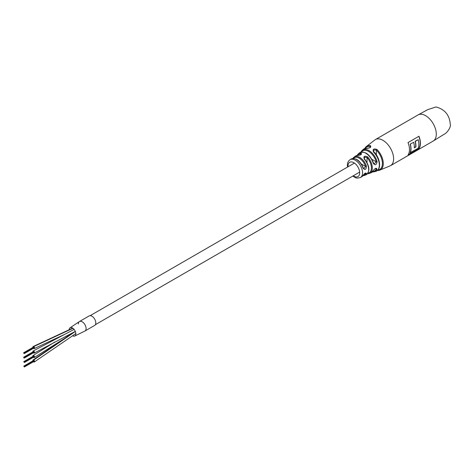 <?xml version="1.0" encoding="UTF-8"?>
<svg xmlns="http://www.w3.org/2000/svg" width="474" height="474" viewBox="0 0 474 474"><rect width="100%" height="100%" fill="white"/><g stroke="black" fill="none" stroke-linecap="round" stroke-linejoin="round"><path stroke-width="0.71" d="M33.441 352.78A1.167 0.675 -120 0 0 33.684 352.97A1.167 0.675 -120 0 0 34.288 353.041A1.167 0.675 -120 0 0 34.472 352.117A1.167 0.675 -120 0 0 33.725 351.092A1.167 0.675 -120 0 0 33.121 351.021A1.167 0.675 -120 0 0 32.925 351.886M33.441 357.26A1.167 0.675 -120 0 0 33.707 357.461A1.167 0.675 -120 0 0 34.288 357.52A1.167 0.675 -120 0 0 34.466 356.584A1.167 0.675 -120 0 0 33.707 355.559A1.167 0.675 -120 0 0 33.121 355.5A1.167 0.675 -120 0 0 32.925 356.365M33.441 348.295A1.167 0.675 -120 0 0 33.707 348.503A1.167 0.675 -120 0 0 34.288 348.556A1.167 0.675 -120 0 0 34.466 347.626A1.167 0.675 -120 0 0 33.707 346.595A1.167 0.675 -120 0 0 33.121 346.541A1.167 0.675 -120 0 0 32.925 347.401M72.534 335.752A4.74 2.737 -120 0 0 74.744 336.042L84.953 331.018A5.487 3.17 -120 0 0 85.753 326.485A5.487 3.17 -120 0 0 82.002 321.668A5.487 3.17 -120 0 0 79.466 321.514A5.487 3.17 -120 0 1 82.209 321.787A5.487 3.17 -120 0 1 85.794 326.622A5.487 3.17 -120 0 1 84.953 331.018A5.487 3.17 -120 0 1 84.899 331.048A5.487 3.17 -120 0 0 84.953 331.018L94.652 325.419A5.487 3.17 -120 0 0 95.493 321.022A5.487 3.17 -120 0 0 91.909 316.182A5.487 3.17 -120 0 0 89.165 315.915L79.466 321.514A5.487 3.17 -120 0 0 78.328 323.991M74.744 336.042A4.74 2.737 -120 0 0 75.668 332.398A4.74 2.737 -120 0 0 72.67 328.091A4.74 2.737 -120 0 0 70.01 327.842A4.74 2.737 -120 0 0 69.157 329.821M70.01 327.842L79.466 321.514A5.487 3.17 -120 0 0 79.413 321.544M33.441 361.739A1.167 0.675 -120 0 0 33.719 361.952A1.167 0.675 -120 0 0 34.288 362A1.167 0.675 -120 0 0 34.466 361.058A1.167 0.675 -120 0 0 33.695 360.033A1.167 0.675 -120 0 0 33.121 359.979A1.167 0.675 -120 0 0 32.925 360.844M23.789 353.314L23.7 353.017L23.789 353.314M23.789 353.023L23.7 352.727L23.789 353.023M24.002 357.775L24.091 358.071L24.002 357.775M23.789 357.793L23.7 357.497L23.789 357.793M23.789 357.503L23.7 357.206L23.789 357.503M24.002 357.485L23.919 357.189L24.002 357.485M24.002 361.964L23.919 361.668L24.002 361.964M366.467 166.196C366.088 169.828 364.933 170.415 362.995 167.968L363.226 167.737L363.872 168.703L365.584 166.445L366.467 166.196A10.594 6.115 60 0 0 354.155 157.048L355.358 156.177L358.018 155.371C360.246 155.022 361.342 154.637 361.306 154.21L360.821 153.955A0.687 0.527 -87.1 0 1 361.04 153.09C362.136 154.305 361.04 155.093 357.751 155.454A0.687 0.527 -89 0 1 358.018 155.371M377.108 161.687C376.421 165.171 375.118 165.675 373.198 163.204L373.488 162.926L374.128 163.874L376.267 161.859L377.108 161.687A12.365 7.14 60 0 0 370.164 151.39A12.365 7.14 60 0 0 362.012 150.578L363.137 149.511L367.409 148.22C369.542 147.888 370.615 147.438 370.615 146.875L370.135 146.478A0.687 0.51 -80.8 0 1 370.372 145.637C371.432 147.124 370.33 148.024 367.054 148.338A0.687 0.515 -82.8 0 1 367.409 148.22M364.382 159.282C363.208 156.349 364.299 155.555 367.652 156.906L367.03 157.54L364.702 157.167L364.222 158.12L364.731 159.187L364.382 159.282A10.748 6.203 -120 0 1 368.671 169.656A10.748 6.203 -120 0 1 366.088 174.758L364.731 175.368A10.594 6.115 60 0 0 366.396 173.816A0.687 0.533 -149.5 0 1 365.519 173.573L365.65 173.105M373.607 152.124C372.44 149.245 373.536 148.338 376.901 149.411L376.344 150.062L374.016 149.944L373.53 150.999L374.022 152.006L373.607 152.124A12.739 7.353 -120 0 1 379.336 165.118A12.739 7.353 -120 0 1 375.746 171.357L374.264 171.795A12.365 7.14 60 0 0 377.049 169.236A0.687 0.515 -155.6 0 1 376.214 168.999L376.166 168.412C375.337 168.394 374.413 169.111 373.382 170.569L373.382 170.569A0.687 0.521 -153.1 0 1 373.133 170.782C375.094 168.14 376.397 167.624 377.049 169.236M418.963 148.7A15.091 8.716 -120 0 0 420.42 143.32A15.091 8.716 -120 0 0 418.963 136.257L408.019 142.573A15.091 8.716 60 0 1 409.477 149.642A15.091 8.716 60 0 1 408.019 155.022L418.963 148.7L408.256 154.66M363.155 175.238A0.687 0.533 -148.4 0 1 362.924 175.605C364.903 172.939 366.058 172.34 366.396 173.816M364.702 159.359L364.731 159.187C369.744 166.19 370.194 171.381 366.088 174.758M367.652 156.906A11.275 6.506 60 0 1 372.315 167.98A11.275 6.506 60 0 1 369.418 173.407A11.275 6.506 60 0 1 367.652 173.662A0.687 0.527 -87.1 0 1 367.54 173.685M374.016 152.201L374.022 152.006C380.45 158.245 381.677 170.048 375.746 171.357M352.911 158.452A0.687 0.527 -151.3 0 1 352.97 158.399A10.594 6.115 60 0 1 354.155 157.048L352.84 158.547M362.995 167.968A10.351 5.972 -120 0 0 351.151 159.051L350.049 159.732A10.309 5.949 60 0 1 358.012 162.41A10.309 5.949 60 0 1 362.557 172.826A10.309 5.949 60 0 1 360.359 177.578L363.09 175.445C364.228 173.881 365.081 173.099 365.644 173.087L365.608 173.069M418.767 148.587A15.091 8.716 -120 0 0 418.838 136.328M418.21 139.694L415.301 141.376A15.091 8.716 60 0 1 415.894 146.928L414.288 147.858A15.091 8.716 -120 0 0 413.689 142.301L410.188 144.102A15.091 8.716 60 0 1 410.075 152.741L418.092 148.338A15.091 8.716 -120 0 0 418.21 139.694L415.106 141.264A15.091 8.716 60 0 1 415.698 146.822L414.3 147.627M413.689 142.301L410.188 144.102M410.383 144.215A15.091 8.716 60 0 1 410.265 152.853M72.978 328.304L33.707 346.595M33.695 360.033L75.354 331.468M436.293 134.16A15.091 8.716 -120 0 0 429.705 118.974A15.091 8.716 -120 0 0 418.08 114.927L427.732 109.63L435.985 106.97C444.855 109.293 449.63 115.146 450.3 124.532C451.141 126.985 447.142 132.939 444.286 134.166L433.171 141.068A15.091 8.716 -120 0 0 436.293 134.16M373.198 163.204A11.548 6.666 -120 0 0 359.328 153.019L358.196 153.967A11.275 6.506 60 0 1 361.04 153.09M360.915 152.148A12.365 7.14 60 0 1 362.012 150.578L360.75 152.438M376.901 149.411A13.651 7.88 60 0 1 383.288 163.583A13.651 7.88 60 0 1 379.496 170.255A13.651 7.88 60 0 1 377.452 170.456M433.171 141.068L390.487 165.71A15.091 8.716 -120 0 0 393.61 158.802A15.091 8.716 -120 0 0 387.021 143.616A15.091 8.716 -120 0 0 375.396 139.569L365.964 146.816A13.651 7.88 60 0 1 370.372 145.637M367.054 148.338A12.739 7.353 -120 0 0 363.137 149.511M357.751 155.454A10.748 6.203 -120 0 0 355.358 156.177M360.821 154.708L360.821 153.955A10.594 6.115 -120 0 0 357.562 155.383M370.135 147.491L370.135 146.478A12.976 7.489 -120 0 0 365.318 148.315M353.249 175.807A8.248 4.764 -120 0 0 359.671 172.809A8.248 4.764 -120 0 0 353.835 162.706A8.248 4.764 -120 0 0 348.005 166.078A8.248 4.764 -120 0 0 348.034 166.777M372.718 171.582A11.69 6.749 -120 0 0 376.214 168.999L375.414 168.537M363.203 175.273A9.907 5.718 -120 0 0 365.519 173.573L365.033 173.3M377.873 170.059A12.976 7.489 -120 0 0 382.376 162.541A12.976 7.489 -120 0 0 376.344 150.062L376.344 154.897M367.877 173.247A10.594 6.115 -120 0 0 371.403 167.381A10.594 6.115 -120 0 0 367.03 157.54L367.03 162.517M361.496 176.968A10.351 5.972 -120 0 0 362.924 175.605M367.48 173.685L370.804 172.903A11.548 6.666 -120 0 0 373.133 170.782M361.425 152.024A11.69 6.749 -120 0 1 369.193 151.763A11.69 6.749 -120 0 1 376.267 161.859L371.971 159.382M353.468 158.423A9.907 5.718 -120 0 1 359.778 158.535A9.907 5.718 -120 0 1 365.584 166.445L361.419 164.04M95.375 324.684L359.642 172.115M90.161 315.654L354.428 163.086M75.325 331.391L34.288 353.041M74.116 329.394L33.121 351.021M33.121 355.5L54.854 341.997M34.288 357.52L70.75 334.561M72.712 328.121L33.121 346.541M64.31 334.549L34.288 348.556M34.288 362L75.852 333.536M33.121 359.979L72.984 332.641M24.31 353.278L34.01 347.679M24.133 352.982L33.838 347.377M24.31 353.568L34.01 347.969M23.7 352.727L33.399 347.128M23.919 352.709L33.618 347.11M24.31 357.763L34.01 352.158M24.133 357.461L33.838 351.862M24.31 358.054L34.01 352.449M23.7 357.206L33.399 351.607M23.919 357.189L33.618 351.589M24.31 362.243L34.01 356.644M24.133 361.94L33.838 356.341M24.31 362.533L34.01 356.934M23.7 361.692L33.399 356.087M23.919 361.668L33.618 356.069M24.31 366.722L34.01 361.123M24.133 366.42L33.838 360.821M24.31 367.012L34.01 361.413M23.7 366.171L33.399 360.572M23.919 366.153L33.618 360.548M358.196 153.967L357.011 155.454M365.964 146.816L364.731 148.498M360.359 177.578L357.177 178.147L355.47 177.703L352.769 176.079M347.555 167.049L347.401 165.236C347.329 162.902 348.212 161.065 350.049 159.732M390.487 165.71L379.496 170.255L377.423 170.48M418.08 114.927L375.396 139.569M373.488 162.926C369.584 153.961 364.867 150.661 359.328 153.019M363.226 167.737C359.92 160.437 355.897 157.546 351.151 159.051M362.883 175.759L364.731 175.368M373.382 170.569L370.804 172.903M372.327 171.991L374.264 171.795"/></g></svg>
